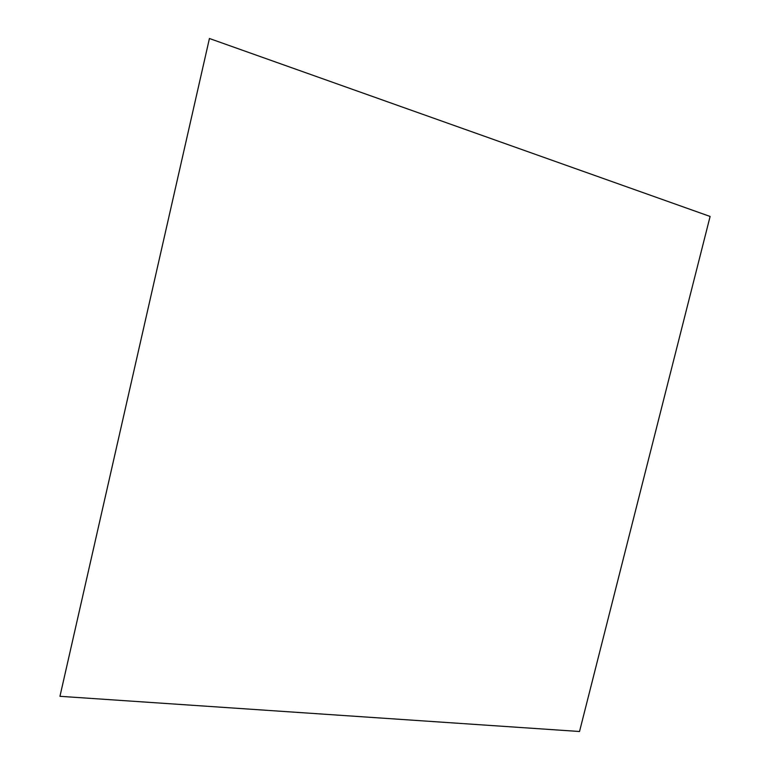 <?xml version="1.0" encoding="UTF-8"?>
<svg xmlns="http://www.w3.org/2000/svg" width="770" height="770" viewBox="0 0 770 770"><rect width="100%" height="100%" fill="white"/><g stroke="black" fill="none" stroke-linecap="round" stroke-linejoin="round"><path stroke-width="1.16" d="M59.954 696.311L579.521 731.5L710.113 216.457L209.43 38.5L59.954 696.311L209.43 38.5"/></g></svg>
